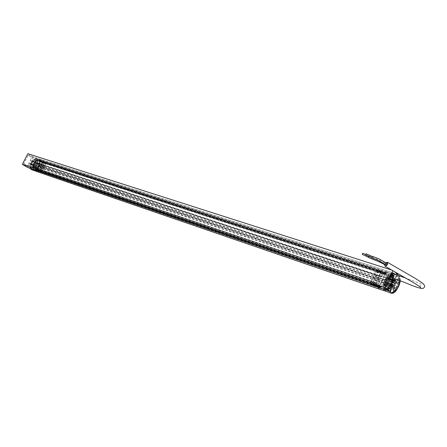 <?xml version="1.0" encoding="UTF-8"?>
<svg xmlns="http://www.w3.org/2000/svg" width="447" height="447" viewBox="0 0 447 447"><rect width="100%" height="100%" fill="white"/><g stroke="black" fill="none" stroke-linecap="round" stroke-linejoin="round"><path stroke-width="0.34" stroke-dasharray="2.23 1.68" d="M393.354 284.789L29.781 163.328L27.63 167.469M392.84 270.608L393.868 271.189M392.069 270.172L392.919 270.446M27.887 153.712L33.123 156.886L397.998 274.43M397.741 275L395.936 279.023M33.123 156.886L30.977 161.021L390.024 279.431M29.781 163.328L28.91 162.809L27.301 165.904L23.775 163.814L28.211 155.293L31.715 157.411L30.111 160.501L390.17 279.112M30.111 160.501L30.977 161.021M31.715 157.411L396.405 275.458L394.964 278.671M394.271 273.793L396.405 275.458M28.211 155.293L393.002 272.804M23.775 163.814L386.828 286.549M27.301 165.904L390.276 289.131M28.91 162.809L388.51 282.811M35.425 170.134L35.956 165.155L34.927 164.63L33.357 167.435L32.357 166.658L36.168 159.305L37.364 159.937L35.916 162.725L36.956 163.367C38.476 161.116 40.001 160.087 41.526 160.277L41.962 160.462C45.516 160.065 39.459 173.911 36.665 171.519M36.956 163.367L381.23 277.106C383.196 273.519 384.979 271.754 386.577 271.81L387.013 272.016C388.152 272.329 387.935 275.201 386.353 280.627C383.699 286.466 381.576 289.354 379.984 289.298M35.983 165.245L379.894 280.057C378.352 284.409 378.101 287.382 379.151 288.958M35.956 165.155L379.894 280.057M379.883 279.923L378.86 279.302L376.748 283.728L375.793 282.727L381.006 271.178L382.185 271.938L380.213 276.307L381.23 277.106M37.28 159.797L382.124 271.737M37.364 159.937L382.185 271.938M36.252 169.307L36.369 168.994L379.732 285.566L379.766 287.119L36.553 170.056L36.268 169.435L379.559 286.052M36.553 170.056L36.688 170.788L37.067 170.581L380.235 287.812L379.794 288.181L379.766 287.119M380.235 287.812L381.319 287.197L383.828 283.314L385.353 279.928L386.722 274.916L386.51 272.91L384.845 274.212C383.917 278.576 382.213 282.359 379.732 285.566M37.067 170.581L37.872 170.346L381.129 287.337M385.901 273.491L41.051 161.361L41.571 161.026L42.001 162.613L41.163 165.708L40.046 167.871L37.872 170.346M41.051 161.361L385.359 273.631M36.369 168.994L38.844 165.731L40.548 161.406M384.375 290.807L384.588 290.88C385.85 291.081 387.404 289.757 389.236 286.913L391.868 281.057C392.986 277.017 392.997 274.497 391.896 273.491L391.443 273.279C390.192 273.089 388.655 274.397 386.834 277.207L384.18 283.107C383.057 287.186 383.057 289.712 384.174 290.684L384.588 290.88C386.124 290.991 387.873 289.326 389.834 285.879L391.471 282.236C392.958 277.732 393.103 274.816 391.896 273.491L391.443 273.279L389.689 273.838L387.365 276.391L385.348 280.034C383.828 283.443 383.18 286.46 383.397 289.075M391.348 285.706L392.907 286.404L393.215 285.437L385.549 282.945L385.158 283.839L384.526 283.364L391.348 285.706C390.399 289.198 390.371 291.321 391.265 292.087L391.583 292.237C392.589 292.405 393.885 291.271 395.472 288.829L388.287 286.197L388.666 285.303L390.119 285.907L391.823 281.962L390.052 285.912L389.32 285.667L391.069 281.761L391.84 282.018M390.091 286.03L391.907 281.895L392.337 282.068L390.499 286.164L388.683 285.309L396.517 287.941L396.204 288.902M389.382 285.84L391.198 281.705L391.924 281.934M392.645 281.118L391.527 280.8C392.432 276.078 392.455 273.866 391.6 274.156C390.058 273.866 388.583 274.972 387.175 277.47L388.527 277.961C389.706 275.905 390.991 274.788 392.382 274.614C393.623 275.866 393.706 278.034 392.645 281.118L398.853 282.99L398.545 283.951L390.522 281.213L391.22 281.75M391.527 280.8L398.657 282.99L390.812 280.398L390.522 281.213L390.901 280.325L392.248 280.828C393.125 278.252 393.148 276.218 392.304 274.721C390.896 274.475 389.544 275.481 388.236 277.749L387.365 277.609L388.108 277.671C389.27 275.682 390.533 274.609 391.885 274.452L392.237 274.614C393.097 276.123 393.086 278.185 392.198 280.805L391.46 280.56C392.354 277.196 392.365 275.134 391.499 274.38L391.153 274.212C390.175 274.045 388.912 275.117 387.37 277.431M389.616 279.481L388.918 279.246L387.163 283.152L387.661 283.828L387.152 284.638L386.772 284.353C385.923 286.946 385.906 288.918 386.722 290.271C388.046 290.5 389.359 289.5 390.656 287.276L390.287 286.996L390.572 286.024L391.265 286.253L393.002 282.375L392.511 281.699L393.019 280.9L393.388 281.18C394.237 278.637 394.26 276.665 393.461 275.268C392.069 275.101 390.756 276.084 389.527 278.218L389.901 278.509L389.616 279.481L387.398 278.833L395.271 281.431L387.504 278.76L387.795 277.939L387.409 278.839L386.689 278.291L395.075 281.286L395.656 280.532L387.175 277.47M386.689 278.291L384.839 282.409L386.202 282.951L388.035 278.783M387.365 284.499L393.103 286.404L385.253 283.767L385.549 282.945L384.839 282.409M384.526 283.364C383.537 286.203 383.52 288.421 384.476 290.019C386.029 290.271 387.504 289.148 388.901 286.656L390.013 286.985C388.823 289.069 387.527 290.198 386.124 290.366C384.895 289.108 384.811 286.94 385.873 283.867M390.572 286.024L390.225 286.7L388.281 286.041L396.115 288.684L396.411 288.013L388.577 285.376L388.287 286.197L388.901 286.656M385.459 283.728C384.431 287.661 384.515 289.824 385.711 290.226C386.722 290.399 388.018 289.27 389.605 286.845M387.627 278.649L385.772 282.772M392.237 280.984C393.299 277.905 393.209 275.738 391.974 274.48C390.589 274.648 389.303 275.76 388.113 277.827M395.472 288.829L390.013 286.985M393.215 285.437L386.186 282.906M395.573 280.465L388.527 277.961M390.499 286.164L396.696 288.08M398.545 283.951L392.907 282.241M385.42 283.767L392.907 286.404M392.812 281.034L398.853 282.99M398.657 282.99L398.366 283.817M395.656 280.532L395.366 281.359M393.103 286.404L393.399 285.572M383.733 282.493L383.504 283.107L377.363 281.051L377.424 280.487L374.452 279.761L372.155 283.51L371.91 283.292L370.541 284.303L370.669 283.476L373.312 284.644L373.279 285.03L379.414 287.125L379.447 286.739L373.312 284.644L373.111 283.482L373.234 283.119L379.374 285.203L379.246 285.566L370.485 282.431L373.234 283.119L373.726 282.47L376.659 277.185L378.419 271.726L379.302 271.379L385.459 273.385L385.705 273.156L379.548 271.156L376.424 270.753L376.776 270.329L377.179 272.396L375.787 276.81L378.536 278.028L378.883 277.688L385.023 279.721L383.565 282.543L377.424 280.487L378.536 278.028L384.75 280.224L386.493 275.352L386.431 273.642C386.588 272.62 386.364 272.447 385.761 273.123L384.426 274.089L382.498 280.04L379.442 285.152L379.447 287.142C379.291 288.159 379.514 288.326 380.129 287.639L381.313 286.868L383.655 283.197L384.75 280.224M379.503 289.131C383.336 290.338 390.086 273.922 386.789 271.843L386.337 271.625C383.286 270.804 377.369 282.113 378.313 287.337M385.292 284.482L384.744 284.935L385.169 283.527L385.292 284.482M389.181 285.795L389.063 284.834L388.633 286.248L389.181 285.795M391.678 280.241L391.131 280.688L391.555 279.274L391.678 280.241M387.778 278.95L387.231 279.403L387.655 277.989L387.778 278.95M390.605 287.13L389.896 287.063L390.549 287.32C389.398 289.321 388.125 290.405 386.739 290.578L386.739 290.578C387.616 290.829 388.924 289.751 390.661 287.337L390.561 287.142M385.856 284.024L387.152 284.638M387.65 283.521L384.984 282.398L386.834 283.012L388.605 279.079L388.03 278.889L386.314 282.973L388.074 278.883L387.571 278.716L385.722 282.644L387.571 278.716L388.074 278.883M388.13 278.839L389.404 279.621M395.662 280.682L387.8 278.095L389.756 278.738L389.365 279.481L387.398 278.833L389.365 279.481L388.862 279.101M389.901 278.509L388.616 277.889C391.198 274.86 392.438 273.855 392.337 274.871C393.097 274.318 393.075 276.291 392.259 280.805L392.248 280.822C393.6 275.078 392.572 275.14 392.259 274.626L392.237 274.614M393.237 281.258L393.31 281.174C394.198 278.57 394.209 276.503 393.354 274.978L393.002 274.816C391.639 274.978 390.376 276.05 389.225 278.04L388.689 277.866C390.237 275.548 391.494 274.475 392.472 274.637L393.002 274.81C393.215 276.28 394.93 272.318 393.416 281.202L393.019 280.9M389.32 285.667L391.276 286.303L392.919 282.375L392.349 282.186M385.437 283.744L385.85 284.052C384.476 289.919 385.61 289.796 385.867 290.232L386.415 290.427C385.543 288.913 385.549 286.845 386.443 284.225L385.912 284.046C385.012 287.443 385.007 289.505 385.89 290.243L386.208 290.394C387.191 290.572 388.46 289.483 390.019 287.142L389.896 287.063C388.577 289.343 387.219 290.366 385.822 290.137C384.968 288.695 384.979 286.656 385.862 284.024M391.46 280.56L392.773 280.995C393.673 277.626 393.684 275.564 392.818 274.804L392.472 274.637C392.092 275.14 392.544 272.871 388.633 277.861L388.644 278.023M391.829 282.118L390.114 285.918L391.868 282.001L392.332 282.135L390.505 286.03L390.069 285.957L391.164 286.281L390.516 286.147L392.332 282.135L391.807 281.917M388.052 278.906L386.275 282.945L388.057 278.861L387.65 278.693M393.209 281.275L392.634 280.956C393.511 278.347 393.533 276.313 392.689 274.849C391.304 274.581 389.952 275.592 388.622 277.878L388.639 278.017M389.488 286.79L389.51 286.924C387.426 289.622 386.325 290.673 386.197 290.075C385.934 289.796 384.381 290.846 385.85 284.052L385.415 283.828C384.599 286.544 384.604 288.606 385.437 290.002C386.828 290.243 388.186 289.22 389.51 286.929L389.488 286.795M392.634 280.956L392.192 280.895L392.634 280.956M384.895 289.947C383.716 289.561 383.615 287.449 384.593 283.605L385.415 283.828C384.426 286.499 384.386 288.572 385.308 290.047L385.627 290.198C387.001 290.042 388.275 288.958 389.443 286.946L389.499 286.952C385.834 291.762 385.783 289.829 385.627 290.198L384.895 289.947C385.878 290.12 387.152 289.036 388.706 286.695L389.443 286.946L388.706 286.695M387.527 278.721L386.756 278.464L384.984 282.398M384.593 283.605L385.482 283.767M393.405 285.728L385.554 283.096L387.504 283.75L387.119 284.499L384.711 283.51M387.661 283.828L385.001 282.532M386.756 278.464L387.622 278.671M395.26 281.426L386.851 278.414M389.913 278.816L387.365 277.609M392.522 282.007L392.857 280.973L390.901 280.325L392.868 280.973L392.511 281.699M391.08 286.343L393.03 282.403L390.522 281.213L391.069 281.761M391.114 286.331L388.577 285.376L390.784 285.89M396.506 287.935L388.666 285.303L390.617 285.957L390.231 286.851L388.717 286.516M371.91 283.292L374.128 279.844C373.871 278.168 374.374 277.056 375.636 276.514L376.86 272.34L380.168 273.313L380.079 271.988L377.1 271.29L377.162 270.541L386.275 273.564L386.169 272.765L385.716 273.134L379.559 271.133L379.978 270.759L380.106 271.586L386.264 273.592L386.32 275.318L380.168 273.313L378.883 277.688L375.787 276.81C374.653 277.28 374.212 278.263 374.452 279.761L377.363 281.051L375.044 284.666L381.179 286.75L379.978 287.538L370.641 284.594L370.507 282.364C372.971 279.179 374.664 275.436 375.592 271.122L376.793 270.374M380.308 287.46L374.105 285.22L375.044 284.666L372.155 283.51L371.373 283.974L374.105 285.22L373.848 285.443L370.904 284.387L371.25 283.677M376.855 270.424L380.106 271.586L380.079 271.988L386.398 273.933M379.442 285.152L382.453 280.046L384.398 274.056L375.625 271.066L373.563 277.19L370.412 282.415L370.624 283.247M379.447 287.142L370.602 284.197L373.279 285.03L373.374 285.845L373.837 285.471L379.967 287.566L379.509 287.941L379.246 285.566L382.503 280.062L384.398 274.056L385.761 273.123M376.804 270.351L379.559 271.133L376.866 270.346L377.089 270.133L377.162 270.541L376.866 270.396M33.955 170.491L32.882 168.586L33.039 165.999L34.011 163.39C35.564 160.618 37.274 159.3 39.14 159.434L39.599 159.629C40.744 160.423 40.99 162.132 40.325 164.759L38.403 168.463C36.939 170.206 35.592 170.938 34.369 170.67L33.955 170.491M34.162 170.598L34.369 170.67C35.844 170.905 37.341 169.961 38.872 167.826L40.068 165.519C41.035 162.613 40.878 160.652 39.599 159.629L39.14 159.434C37.928 159.182 36.598 159.914 35.151 161.63L33.212 165.351L33.067 169.329M38.531 163.82L38.129 164.306L38.666 164.814L37.397 167.262L36.9 166.96L36.498 167.452L36.922 167.888C35.911 169.257 34.765 169.793 33.475 169.502C32.564 168.402 32.385 167.066 32.927 165.502L33.313 165.731L33.721 165.239L33.179 164.725L34.453 162.272L35.145 162.507L35.319 161.875L34.933 161.641C35.961 160.272 37.112 159.741 38.381 160.054L39.191 161.836L38.911 164.049L38.531 163.898L39.336 164.161L36.028 163.138L39.336 164.161L39.057 164.731L39.777 165.161L35.833 163.658L36.123 163.105L39.353 164.312C40.057 162.334 39.755 160.853 38.442 159.875L36.542 159.294C37.459 159.909 37.643 161.333 37.101 163.568L39.353 164.312M39.777 165.161L38.436 167.748L37.811 167.508L39.096 164.876L37.978 167.564M37.431 168.016L38.056 168.256C35.794 170.246 34.503 170.855 34.173 170.072C33.112 168.877 32.905 167.374 33.564 165.563L33.173 165.463C32.475 167.424 32.771 168.899 34.061 169.894L37.431 168.016L34.29 166.843L34.492 166.234L38.436 167.748M34.492 166.234L37.716 167.318L37.403 167.776L37.866 168.145L34.162 169.899C33.173 168.798 32.983 167.368 33.598 165.608L33.598 165.608C32.843 170.849 34.436 169.614 34.48 170.039L34.229 169.949C32.938 168.966 32.642 167.491 33.341 165.519M38.056 168.256L34.29 166.843M33.614 164.859L34.888 162.373L33.592 164.848L33.933 165.049L30.977 164.066L30.893 164.809L33.564 165.563M30.988 164.865L34.218 165.949L34.492 165.384L33.933 165.049M33.542 164.904L34.894 162.306L33.542 164.904L34.492 165.384L31.089 164.194M33.765 164.949L35.173 162.395L34.894 162.306M35.363 162.082L35.05 162.524L35.855 162.792L36.134 162.227L32.91 161.166L32.637 161.73L35.855 162.792L36.157 162.328L32.709 160.976L32.62 161.725L35.117 162.35M35.497 161.842C36.593 160.289 37.889 159.691 39.381 160.048C40.431 161.25 40.632 162.753 39.979 164.552M35.274 161.803L38.615 159.931C39.811 160.317 40.113 161.797 39.52 164.367M37.598 168.072L34.229 169.949M35.106 161.747L38.442 159.875M33.374 164.848L34.721 162.25L35.285 162.451L34.402 162.216L33.38 164.775M32.435 161.607L34.972 162.378L34.402 162.216L33.139 164.697L33.681 165.027M30.893 164.809L33.173 165.463M39.152 164.926L36.017 163.77M34.682 166.345L37.811 167.508M37.101 163.568L36.207 163.155M36.028 163.138L35.833 163.658M34.48 166.228L34.201 166.792M30.999 164.87L31.279 164.306M43.281 166.653L44.706 166.792L45.493 163.96L45.236 162.563L44.599 162.742L40.979 161.16L43.409 162.149L42.454 162.501L39.967 161.44L43.867 162.876L42.454 162.501L41.185 166.413L38.755 169.637L38.973 170.698L36.358 170.067L38.978 170.961L40.331 170.983L40.537 171.626L41.744 171.156L43.594 168.938L42.487 168.24L42.487 168.625L39.856 167.742L40.677 165.781L43.309 166.658L42.487 168.24L39.872 167.295L37.995 170.039L36.945 170.447L36.252 170.033L36.051 168.675L38.459 165.491L39.716 161.624L40.889 161.099L41.577 161.518L41.806 162.691L40.995 165.597L39.872 167.295M35.196 170.056C33.782 166.401 38.291 159.277 41.286 160.127L41.744 160.322C45.097 162.071 40.264 172.626 36.503 171.402L36.179 171.274M38.805 163.764L38.587 163.099L38.241 163.982L38.805 163.764M37.179 163.233L36.704 163.479L36.967 162.568L37.179 163.233M35.363 166.731L35.151 166.066L34.888 166.977L35.363 166.731M36.984 167.273L36.771 166.608L36.419 167.491L36.984 167.273M38.129 164.306L38.526 163.898L39.124 164.127C39.71 162.462 39.515 161.065 38.537 159.942L38.76 160.009C39.66 160.613 39.856 162.01 39.342 164.2L39.599 161.607L38.777 160.071C37.431 159.752 36.241 160.294 35.207 161.702L35.397 161.775C38.744 158.685 40.051 159.484 39.319 164.166L39.057 164.731L38.168 164.518M35.38 161.758L38.649 159.942L39.001 160.087C39.973 161.199 40.169 162.596 39.582 164.284L39.761 161.652L38.939 160.127C37.593 159.786 36.408 160.339 35.369 161.78L34.888 161.579L38.185 159.791C37.693 159.367 36.593 159.965 34.888 161.579L35.319 161.875M33.179 164.809L33.681 165.111L33.503 165.658M33.011 165.446L32.866 165.468C32.614 168.949 32.927 170.396 33.81 169.804L33.486 169.67C32.502 168.558 32.301 167.161 32.888 165.474L33.112 165.546C32.592 167.754 32.793 169.15 33.704 169.743L33.765 169.715C32.81 168.642 32.614 167.262 33.195 165.574L32.994 165.424M33.369 165.664C32.949 170.391 34.263 171.184 37.308 168.044L37.878 168.262L37 167.837L34.028 169.882L33.704 169.743M36.9 166.96L37.744 167.474M37.883 167.362L39.308 164.96L38.666 164.814L37.827 167.446M38.923 164.133L38.347 163.887M34.922 161.702L38.408 159.864L38.766 160.015C39.638 160.143 39.833 161.546 39.353 164.205L39.314 164.25M34.955 162.574L34.52 162.194L33.396 164.814L34.721 162.261M37.101 167.882L37.33 168.078L34.028 169.882C34.592 170.29 35.699 169.687 37.347 168.078L37.341 168.061C36.313 169.469 35.123 170.016 33.765 169.715M39.068 164.882L37.906 167.519M38.844 164.809L39.09 164.977L37.788 167.452M33.626 164.887L34.888 162.39L35.268 162.44M33.609 164.887L34.961 162.339M33.927 169.765L34.268 169.966L37.498 168.111C36.492 169.514 35.296 170.067 33.927 169.765C32.966 168.675 32.771 167.295 33.352 165.625L33.335 165.625C32.748 167.334 32.949 168.731 33.938 169.826C32.961 168.726 32.765 167.329 33.352 165.63L34.201 165.943L33.313 165.731M39.308 164.96L37.995 167.519L39.33 165.055L39.638 165.155L38.358 167.625L38.04 167.519M35.682 161.836L38.956 160.043C40.129 160.417 40.442 161.864 39.889 164.384L39.789 164.435C40.386 162.697 40.202 161.266 39.224 160.16L38.615 159.931M33.905 164.954L35.196 162.473M37.878 168.262L34.246 169.933C33.335 169.335 33.139 167.938 33.654 165.731M34.939 161.725L35.693 161.959M32.715 161.685L35.285 162.451M31.296 164.412L34.514 165.491L33.687 165.111L34.514 165.491L34.296 165.91L31.078 164.831M33.721 165.239L33.408 165.681L34.296 165.91L33.396 165.675M36.498 167.452L36.894 167.038L37.699 167.312L37.425 167.876L36.537 167.659M37.397 167.34L38.358 167.625M37.995 170.039L39.844 167.742L37.984 169.994L37.157 170.279L38.001 169.994L40.621 170.888L42.487 168.625L43.577 168.787C43.32 167.675 43.633 167.033 44.538 166.865L43.622 167.351L43.594 168.938L41.767 171.156L39.783 171.173L41.04 171.397L40.632 171.631L39.772 171.173L41.018 171.391L40.627 171.648L36.939 170.408L39.783 171.173M43.32 166.658L44.421 163.563L41.783 162.702L41.554 161.512L45.186 162.579M41.577 161.713L44.203 162.641L44.421 163.563L45.477 163.948L45.298 163.177L44.203 162.641L45.276 162.68L45.27 163.317M39.716 161.624L38.559 165.541L36.134 168.748L40.068 170.195L42.549 166.904L43.867 162.876L44.655 162.92L44.046 163.021L42.744 167.005L40.28 170.29L40.588 171.609M39.844 171.179L41.767 171.156L43.532 168.899L43.409 167.664L44.65 166.737L45.421 163.965M40.521 170.905L40.068 170.195L36.051 168.983L36.257 169.843M45.175 162.596L44.655 162.92M37.101 170.341L36.525 170.637L36.252 170.033L38.973 170.972L39.146 171.531L39.548 171.318L36.945 170.447M40.889 161.099L44.985 162.501L43.616 162.015L44.069 161.808L44.197 162.35L41.565 161.496L41.381 160.937L40.884 161.11M38.973 170.972L40.342 171.458L38.973 170.972M386.236 264.998L386.901 263.518L386.152 264.97M384.61 264.54L385.627 262.786M368.758 256.287L368.909 255.857C375.698 259.009 376.089 258.226 385.845 263.361L385.096 264.808M385.845 263.361L385.549 264.63M393.215 275.559L393.6 275.743C394.774 278.224 393.936 279.403 391.08 279.28C389.845 277.118 390.555 275.877 393.215 275.559M372.29 256.494L371.764 257.628L372.295 256.5M385.761 263.333L385.001 264.775M368.909 255.857L368.267 257.142M368.747 256.282L368.3 257.159M41.962 160.462L387.013 272.016M35.022 164.597L378.967 279.235M34.927 164.63L378.86 279.302M33.519 167.351L376.933 283.577M33.329 167.424L376.72 283.716M32.396 166.871L375.804 283.035M32.357 166.658L375.793 282.727M36.168 159.305L381.006 271.178M36.358 159.233L381.218 271.044M35.916 162.725L380.213 276.307M35.939 162.831L380.218 276.464M36.872 163.39L381.129 277.151M36.268 169.435L379.559 286.242M36.319 169.575L379.592 286.438M36.503 169.832L379.743 286.79M36.481 170.385L379.637 287.617M37.313 170.391L380.526 287.494M38.04 170.268L381.319 287.197M40.046 167.871L383.828 283.314M40.04 167.474L383.884 282.727M40.85 165.91L384.99 280.28M41.163 165.708L385.353 279.928M42.001 162.613L386.716 275.201M41.973 162.417L386.722 274.916M41.716 161.881L386.526 274.162M41.733 161.557L386.594 273.676M41.275 161.127L386.174 273.106M40.845 161.434L385.672 273.631M40.414 161.428L385.213 273.687M40.303 161.484L385.085 273.782M40.118 161.753L384.845 274.212M392.98 280.403C394.93 277 396.662 275.352 398.165 275.453L398.618 275.665C399.953 277.537 399.551 281.096 397.405 286.343L390.712 284.102M385.348 280.034L389.186 281.308M397.752 279.71L399.707 278.576L399.087 275.894L398.618 275.665M390.091 291.366L391.432 283.784M398.623 286.421L397.405 286.343C395.293 290.807 393.248 293.087 391.27 293.176L391.075 293.109M399.707 278.576L399.998 280.582M384.845 283.521C383.912 286.276 383.889 288.388 384.778 289.863L385.096 290.019C386.482 289.868 387.778 288.74 388.991 286.639M387.007 278.447L385.158 282.565M391.622 280.777C392.55 278.068 392.578 275.955 391.706 274.447L391.354 274.279C389.985 274.436 388.7 275.548 387.499 277.626M389.477 285.823L391.309 281.733M396.131 288.974C392.824 293.629 391.561 292.053 391.583 292.237L386.124 290.366M393.522 280.593L391.661 284.739M398.115 282.929C399.059 279.464 399.093 277.341 398.221 276.559L397.869 276.391C396.875 276.229 395.584 277.358 394.014 279.766M395.964 288.002L397.802 283.884M398.869 278.302C396.159 278.084 391.639 288.164 393.109 291.165C395.852 291.31 400.311 281.331 398.869 278.302L398.221 276.559M392.952 282.23L390.516 281.062L398.361 283.661M390.287 286.996L390.276 286.689M392.304 274.721L391.153 274.212M391.868 282.001L391.058 281.627M386.493 275.352L385.185 279.788M383.655 283.197L381.313 286.868M376.19 270.927L375.625 271.066L384.576 273.732L385.588 273.296M376.86 272.34L376.793 271.413M370.597 284.264L370.904 284.387L370.608 284.242M373.346 285.834L370.597 284.571L370.44 282.331C372.915 279.124 374.603 275.391 375.502 271.133L377.089 270.133L379.978 270.759M384.671 273.665L384.426 274.089M379.274 285.639L379.481 286.857M379.458 287.114L379.509 287.941L373.374 285.845M34.011 163.39L31.262 162.473L30.189 165.563L30.318 168.39M31.48 169.681L31.62 169.726C33.491 169.882 35.212 168.569 36.771 165.787L39.532 166.714M31.094 167.865C32.463 167.893 33.693 166.882 34.782 164.826L36.771 165.787C38.28 162.484 38.302 160.132 36.833 158.735L36.375 158.54C34.514 158.406 32.81 159.719 31.262 162.473L31.569 162.892C30.508 164.977 30.346 166.636 31.094 167.865L30.983 169.385M30.133 168.329L29.943 165.479L30.999 162.423C31.05 161.853 32.044 160.708 33.994 159.003L36.375 158.54L41.286 160.127M31.569 162.892C32.67 160.819 33.899 159.808 35.263 159.853C36 161.082 35.844 162.736 34.782 164.826M36.833 158.735L35.263 159.853M35.531 161.887L38.872 160.009C38.325 159.613 37.218 160.238 35.559 161.887M33.799 164.988L35.151 162.39M39.576 165.066L38.235 167.653M32.86 161.004L36.19 159.143C35.631 158.685 34.475 159.294 32.709 160.976M31.134 164.099L32.475 161.512M35.179 167.256L31.497 168.988C30.575 168.379 30.385 166.954 30.932 164.708M36.9 164.178L35.559 166.753M31.43 167.977C30.659 164.004 32.05 161.333 35.598 159.965C36.369 163.926 34.978 166.597 31.43 167.977L31.497 168.988M32.933 161.266L36.157 162.328L35.335 162.06L35.145 162.507M34.184 166.686L37 167.837M35.81 163.557L38.744 164.759M36.715 167.033L34.402 166.267M33.938 169.826L34.57 170.067M37.95 167.541L38.269 167.653M40.979 165.58L41.772 162.697L40.677 165.781L44.706 166.792L45.493 163.96L45.236 162.635M36.051 168.675L35.939 168.988M40.744 161.199L39.9 161.356M41.744 171.067L41.152 171.268M40.599 171.592L39.196 171.542M45.248 162.619L44.069 161.808M39.146 171.531L36.525 170.637L36.956 170.43M40.621 165.848L39.867 167.77M41.806 162.691L41.381 160.937L44.018 161.792M35.011 164.591L378.955 279.23M33.357 167.435L376.748 283.728M36.324 159.221L381.19 271.027M36.883 163.395L381.146 277.162M36.688 170.788L379.794 288.181M41.571 161.026L386.51 272.91M41.526 160.277L386.577 271.81M400.339 280.71C400.713 278.788 400.294 277.179 399.082 275.888L386.337 271.625M385.711 290.226L385.096 290.019C384.917 290.975 386.18 289.846 388.884 286.616M391.511 280.761C393.164 273.609 391.611 274.922 391.354 274.279L391.974 274.48M389.365 285.795L391.198 281.705M385.895 283.906C385.051 288.768 385.068 290.813 385.934 290.047C386.147 290.712 387.359 289.634 389.588 286.806M388.052 278.827L386.202 282.951M388.538 278.006C391.181 274.86 392.455 273.827 392.36 274.894C393.092 274.201 393.047 276.212 392.215 280.945M390.075 285.985L391.907 281.895M392.382 274.614L398.5 276.693C398.769 277.291 400.227 276.615 398.802 283.063M398.495 284.024L396.634 288.153M389.063 284.834L385.169 283.527M388.633 286.248L384.744 284.935M391.555 279.274L387.655 277.989M391.131 280.688L387.231 279.403M385.772 273.145L386.169 272.765L380.006 270.765M33.827 164.993L35.173 162.395M35.335 161.848C38.744 158.685 40.062 159.49 39.291 164.261M33.402 165.569C32.53 170.212 33.855 171.017 37.375 167.966M37.794 167.407L39.057 164.87L37.749 167.463M34.061 169.894L31.441 168.96C30.592 168.921 30.368 167.496 30.776 164.68M32.324 161.479L30.977 164.066M36.704 163.479L38.325 164.015M36.967 162.568L38.587 163.099M34.888 166.977L36.503 167.524M35.151 166.066L36.771 166.608M35.358 161.741C37.023 160.132 38.124 159.534 38.649 159.942L38.956 160.043M36.503 171.402L36.218 171.302M391.136 277.408C392.494 276.24 392.723 275.128 391.835 274.072L393.6 275.743M420.292 287.125C419.878 285.851 420.325 284.845 421.633 284.108L406.25 278.302M392.762 273.346C387.18 272.033 386.672 276.352 390.343 278.727M365.724 254.617L368.825 256.036"/><path stroke-width="0.67" d="M388.51 282.811L393.354 284.789L390.365 291.455L385.202 287.605L392.84 270.608M385.202 287.605L22.35 164.351L27.63 167.469L390.365 291.455M22.35 164.351L27.887 153.712L392.069 270.172M393.868 271.189L397.998 274.43L397.741 275M395.936 279.023L395.019 281.079L390.024 279.431M390.17 279.112L394.176 280.431L395.019 281.079M394.964 278.671L394.176 280.431M392.511 284.147L390.276 289.131L386.828 286.549L393.002 272.804L394.271 273.793M379.497 289.209L36.665 171.519L35.425 170.134M379.984 289.298L379.151 288.958M383.397 289.075L384.174 290.684L391.075 293.109M378.313 287.337L379.09 288.941L384.375 290.807M36.179 171.274L35.196 170.056M36.218 171.302L33.955 170.491L33.067 169.329M372.379 256.315L378.531 258.69C380.738 259.612 380.486 259.875 386.973 263.546L387.001 264.317L386.152 264.97L377.938 260.238L371.692 257.813L372.379 256.315L371.692 257.813M385.627 262.786L387.298 262.199C387.974 264.294 387.203 265.624 384.973 266.177L384.61 264.54M385.549 264.63L385.001 264.775C375.815 259.919 376.447 261.059 368.216 257.338L368.758 256.287M362.221 254.377L362.746 253.253L362.221 254.377L368.3 257.159L368.747 256.282M365.925 254.22L365.612 254.879L365.925 254.22M36.324 171.369L379.319 289.103M389.186 281.308L392.064 282.264L392.98 280.403M391.432 283.784L392.064 282.264L395.271 283.806L397.752 279.71M399.998 280.582L398.545 286.583L396.025 290.829C394.232 292.874 392.65 293.657 391.27 293.176L390.091 291.366M395.271 283.806C393.785 287.17 393.343 289.717 393.941 291.45C395.394 291.26 396.875 289.505 398.378 286.186M390.862 292.981C392.181 293.277 393.204 292.763 393.941 291.45M30.318 168.39L31.206 169.547L34.162 170.598M398.623 286.421C398.59 286.65 399.981 283.269 400.339 280.71M30.133 168.329L31.48 169.681M387.298 262.199L415.09 278.263L421.789 282.582C426.192 286.203 424.689 287.186 422.868 288.516C420.37 288.594 414.928 286.818 406.546 283.186L391.136 277.408M384.979 266.177L413.285 282.493C421.705 287.756 420.426 287.287 420.75 287.661L420.292 287.125M406.25 278.302L392.762 273.346M390.343 278.727L391.086 279.28M362.746 253.253L365.724 254.617M365.612 254.879L371.775 257.634M366.132 253.745L372.295 256.5"/></g></svg>
